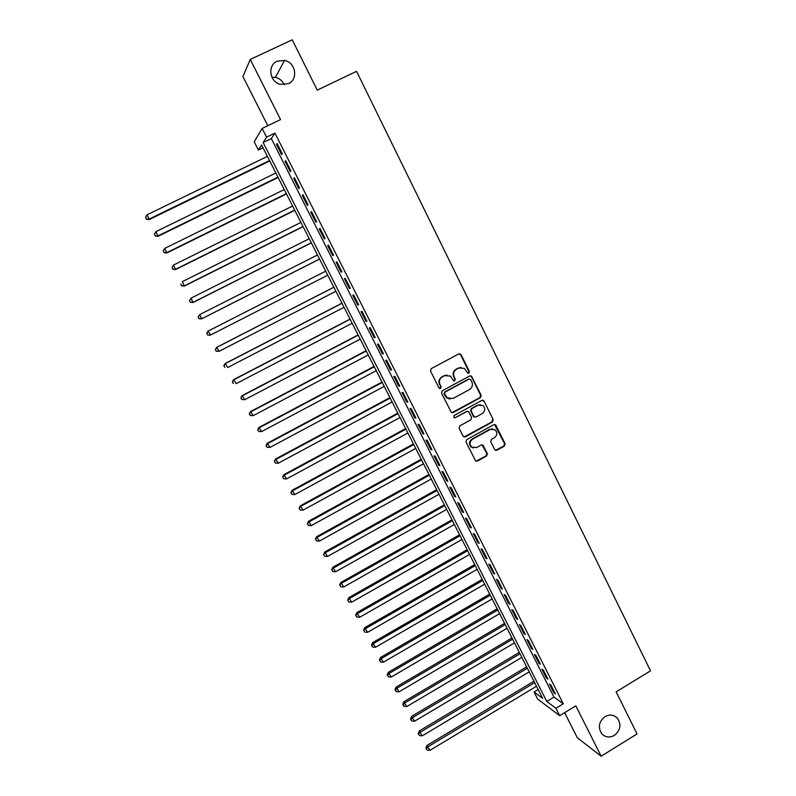 <?xml version="1.0" encoding="UTF-8"?>
<svg xmlns="http://www.w3.org/2000/svg" width="796" height="796" viewBox="0 0 796 796"><rect width="100%" height="100%" fill="white"/><g stroke="black" fill="none" stroke-linecap="round" stroke-linejoin="round"><path stroke-width="1.19" d="M468.864 373.155L469.381 371.483L461.063 354.678L458.755 353.902L431.243 368.647L430.497 371.055L438.934 387.921L440.556 388.448L441.074 386.756L439.989 384.587C438.745 381.354 439.531 378.777 442.347 376.876L444.646 375.642L450.347 376.05L453.501 380.697L454.745 380.786L455.262 379.105L454.178 376.926C452.954 373.702 453.74 371.135 456.536 369.245L458.814 368.011L464.386 368.349L467.65 373.085L468.864 373.155M468.078 373.274L468.864 371.493L460.556 354.708L459.173 353.742M439.73 388.557L440.596 386.747L439.989 384.587M453.939 380.896L454.765 379.105L454.178 376.926M604.97 716.639C598.711 721.803 597.706 727.574 601.945 733.962C605.577 737.414 609.706 737.892 614.343 735.395C620.641 730.141 621.586 724.32 617.189 717.942C613.597 714.629 609.517 714.201 604.97 716.639M277.147 61.222C267.287 65.262 269.496 81.849 280.202 84.326L288.391 83.699C298.54 79.491 295.714 62.277 284.53 60.416L277.147 61.222M494.615 449.551L496.873 450.267L504.415 446.078L505.142 443.7L495.58 424.805L493.809 424.676L466.725 439.611L465.998 441.999L475.6 460.884L477.461 461.073L486.625 455.969L487.351 453.591L483.003 445.193L481.172 445.034L476.625 447.551L471.67 447.093C469.262 444.228 469.531 441.601 472.466 439.233L490.286 429.392L495.052 429.75C497.59 432.606 497.381 435.253 494.406 437.71L491.45 439.342L490.724 441.73L494.615 449.551M555.916 708.261L559.678 715.684L537.648 699.047L534.056 691.973L542.653 698.381L261.605 144.962L258.401 150.016L254.213 141.768L262.143 128.435L266.56 137.151L263.148 142.534L546.782 701.455L555.916 708.261L563.269 703.793L274.928 133.111L266.56 137.151M262.143 128.435L280.56 119.589L250.262 59.431L292.241 39.8L317.246 90.137L356.558 71.332L650.511 670.849L616.144 691.843L637.049 733.922L601.159 756.2L575.807 705.853L559.678 715.684M480.426 397.662L481.162 395.274L471.421 376.07L469.68 375.971L442.307 390.766L441.561 393.174L451.342 412.358L453.183 412.517L480.426 397.662L479.898 397.632L480.625 395.244L471.461 376.727L470.197 375.792M484.067 401.144L493.192 419.572L492.465 421.95L465.361 436.875L463.073 436.148L459.113 428.248L459.849 425.86L470.904 419.8L471.63 417.402L468.536 411.562L466.725 411.423L455.203 417.721L453.909 417.601L454.098 415.522L481.789 400.398L484.067 401.144L493.192 419.572M564.633 712.659L577.319 737.753L601.159 756.2M250.262 59.431L242.929 76.535L267.804 125.718M282.281 153.807L277.088 143.519L276.471 144.404L281.655 154.653L282.281 153.807M290.928 170.891L285.744 160.653L285.107 161.469L290.261 171.667L290.928 170.891M299.525 187.896L294.371 177.707L293.694 178.453L298.828 188.612L299.525 187.896M308.082 204.831L302.948 194.682L302.251 195.368L307.365 205.477L308.082 204.831M316.609 221.676L311.495 211.577L310.758 212.194L315.853 222.263L316.609 221.676M325.086 238.452L320.002 228.402L319.236 228.959L324.31 238.969L325.086 238.452M333.534 255.158L328.469 245.148L327.673 245.636L332.718 255.606L333.534 255.158M341.942 271.774L336.897 261.814L336.081 262.242L341.096 272.172L341.942 271.774M350.31 288.331L345.295 278.411L344.439 278.779L349.434 288.659L350.31 288.331M358.638 304.798L353.643 294.928L352.767 295.236L357.742 305.067L358.638 304.798M366.926 321.206L361.961 311.375L361.056 311.614L366.011 321.415L366.926 321.206M375.185 337.534L370.24 327.743L369.304 327.932L374.229 337.683L375.185 337.534M383.403 353.782L378.478 344.041L377.513 344.171L382.428 353.872L383.403 353.782M391.592 369.971L386.687 360.27L385.692 360.329L390.577 370.001L391.592 369.971M399.741 386.08L394.856 376.418L393.831 376.428L398.697 386.05L399.741 386.08M407.85 402.119L402.985 392.498L401.94 392.448L406.786 402.03L407.85 402.119M415.92 418.079L411.084 408.507L410.01 408.408L414.835 417.94L415.92 418.079M423.96 433.979L419.144 424.447L418.039 424.288L422.845 433.78L423.96 433.979M431.959 449.81L427.163 440.317L426.039 440.098L430.825 449.551L431.959 449.81M439.929 465.57L435.153 456.118L433.999 455.839L438.765 465.252L439.929 465.57M447.869 481.252L443.113 471.849L441.929 471.521L446.675 480.893L447.869 481.252M455.77 496.873L451.034 487.51L449.83 487.122L454.546 496.455L455.77 496.873M463.63 512.425L458.914 503.102L457.69 502.664L462.386 511.947L463.63 512.425M471.461 527.907L466.764 518.634L465.511 518.136L470.187 527.38L471.461 527.907M479.252 543.33L474.585 534.086L473.302 533.539L477.958 542.743L479.252 543.33M487.013 558.683L482.366 549.479L481.063 548.872L485.699 558.046L487.013 558.683M494.744 573.966L490.117 564.802L488.784 564.145L493.401 573.279L494.744 573.966M502.445 589.179L497.828 580.055L496.475 579.349L501.072 588.443L502.445 589.179M510.107 604.333L505.51 595.249L504.137 594.493L508.714 603.537L510.107 604.333M517.728 619.417L513.161 610.373L511.758 609.567L516.315 618.582L517.728 619.417M525.33 634.442L520.773 625.437L519.35 624.571L523.887 633.546L525.33 634.442M532.892 649.397L528.355 640.432L526.912 639.516L531.43 648.451L532.892 649.397M540.424 664.292L535.907 655.367L534.434 654.402L538.942 663.297L540.424 664.292M547.927 679.127L543.429 670.232L541.937 669.217L546.414 678.083L547.927 679.127M274.928 133.111L271.337 138.584L553.996 697.087L563.269 703.793M549.399 683.973L553.857 692.799L555.389 693.893L550.912 685.038L549.399 683.973M284.242 84.764C282.461 80.834 279.525 78.366 275.426 77.361L271.894 77.172M538.146 689.515L534.056 691.973M263.028 147.777L258.401 150.016M271.337 138.584L263.148 142.534M553.996 697.087L546.782 701.455M276.471 144.404L277.316 143.986M285.107 161.469L285.943 161.051M293.694 178.453L294.54 178.035M302.251 195.368L303.087 194.95M310.758 212.194L311.594 211.776M319.236 228.959L320.072 228.532M327.673 245.636L328.509 245.218M341.096 272.172L341.922 271.744M336.081 262.242L336.907 261.824M349.434 288.659L350.26 288.232M357.742 305.067L358.558 304.649M366.011 321.415L366.827 320.987M374.229 337.683L375.045 337.255M382.428 353.872L383.234 353.444M390.577 370.001L391.393 369.573M398.697 386.05L399.502 385.622M406.786 402.03L407.582 401.602M414.835 417.94L415.631 417.512M422.845 433.78L423.641 433.352M430.825 449.551L431.611 449.113M438.765 465.252L439.551 464.814M446.675 480.893L447.461 480.456M454.546 496.455L455.332 496.017M462.386 511.947L463.163 511.51M470.187 527.38L470.973 526.942M477.958 542.743L478.734 542.305M485.699 558.046L486.475 557.598M493.401 573.279L494.177 572.831M501.072 588.443L501.838 587.995M508.714 603.537L509.48 603.089M516.315 618.582L517.082 618.124M523.887 633.546L524.654 633.099M531.43 648.451L532.186 648.004M538.942 663.297L539.698 662.849M546.414 678.083L547.17 677.625M553.857 692.799L554.613 692.351M460.914 367.394L458.814 368.011M453.69 376.926C452.456 373.702 453.242 371.145 456.038 369.254L458.317 368.031M446.874 375.006L444.646 375.642M439.511 384.577C438.278 381.344 439.064 378.777 441.87 376.876L444.158 375.642M451.969 412.676L479.898 397.632M470.715 379.602L469.113 379.075L445.093 392.07L444.576 393.751L447.282 397.96L453.113 398.448L469.511 389.552C472.287 387.652 473.073 385.095 471.849 381.891L470.715 379.602M449.999 399.065L446.795 397.93L445.233 396.02L444.088 393.731L444.606 392.05L468.595 379.075M464.038 437.004L491.918 421.89L492.644 419.512M467.411 411.214L455.203 417.721M482.316 413.532C485.331 411.044 485.52 408.368 482.893 405.492L478.167 405.164L471.869 408.607L471.132 411.005L474.227 416.845L476.028 416.985L482.316 413.532M480.326 404.627L478.167 405.164M474.804 417.134L473.222 416.189L470.615 410.955L471.351 408.567L477.64 405.124M483.53 401.114L482.406 400.209M492.694 428.855L490.286 429.392M473.391 447.979L471.152 446.994C468.745 444.128 469.013 441.511 471.948 439.143L489.739 429.323M476.038 461.163L486.087 455.859L486.814 453.481L481.988 444.825M495.51 450.377L503.848 445.979L504.574 443.611L494.515 424.477M267.406 156.384L147.081 214.791L149.17 219.596L269.725 160.961M146.424 218.97L145.539 217.288L146.374 219.208L149.31 218.999L269.516 160.543M145.539 217.288L147.081 214.791M149.17 219.596L146.374 219.208M275.844 173.001L155.966 231.606L158.006 236.332L278.122 177.498M155.3 235.765L154.414 234.084L155.24 235.974L158.175 235.805L277.943 177.14M154.414 234.084L155.966 231.606M158.006 236.332L155.24 235.974M284.242 189.547L164.802 248.352L166.812 252.989L286.48 193.955M164.135 252.471L163.25 250.81L164.056 252.66L167.011 252.521L286.341 193.667M163.25 250.81L164.802 248.352M166.812 252.989L164.056 252.66M292.61 206.015L173.608 265.018L175.568 269.575L294.809 210.343M172.921 269.108L172.045 267.456L172.841 269.277L175.797 269.167L294.689 210.114M172.045 267.456L173.608 265.018M175.568 269.575L172.841 269.277M300.928 222.402L182.364 281.605L184.284 286.082L303.087 226.661M181.677 285.674L180.801 284.023L181.578 285.814L184.553 285.744L303.007 226.492M184.284 286.082L181.578 285.814M309.226 238.73L191.09 298.122L192.97 302.52L311.345 242.899M190.393 302.162L189.518 300.52L190.284 302.271L193.259 302.241L311.286 242.8M189.408 300.629L191.09 298.122L189.518 300.52M192.97 302.52L190.284 302.271M317.475 254.979L199.766 314.559L201.607 318.878L319.554 259.078M199.07 318.579L198.204 316.937L198.94 318.669L201.935 318.659L319.534 259.038M198.075 317.027L199.766 314.559L198.204 316.937M201.607 318.878L198.94 318.669M206.841 333.285L207.706 334.917L206.841 333.285L208.413 330.937L325.693 271.157L208.064 331.106L210.572 335.017L327.743 275.197M207.706 334.917L210.214 335.176L207.567 334.977M206.701 333.355L208.064 331.106M333.842 287.207L216.641 347.345L219.169 351.285L335.912 291.286M333.872 287.276L217.019 347.225L215.288 349.603L216.303 351.185L215.437 349.563M216.303 351.185L219.169 351.285L216.154 351.225M215.288 349.603L216.641 347.345M341.962 303.186L225.178 363.503L227.726 367.493L344.051 307.306M342.021 303.306L225.586 363.454L223.845 365.782L224.86 367.384L224.004 365.762M223.845 365.782L225.178 363.503M350.041 319.096L233.676 379.592L236.243 383.622L352.15 323.256M350.131 319.276L234.114 379.602L232.352 381.891L233.377 383.503L232.531 381.891M232.352 381.891L233.676 379.592M358.081 334.937L242.143 395.622L244.72 399.691L360.22 339.146M358.2 335.176L242.611 395.682L240.83 397.93L241.865 399.552L241.019 397.95M244.72 399.691L241.865 399.552M240.83 397.93L242.143 395.622M366.09 350.718L250.561 411.572L253.168 415.681L368.25 354.956M366.24 351.006L251.058 411.681L249.267 413.89L250.312 415.532L249.466 413.94M253.168 415.681L250.312 415.532M249.267 413.89L250.561 411.572M374.07 366.419L258.949 427.442L261.576 431.591L376.239 370.697M374.249 366.767L259.476 427.621L257.665 429.78L258.72 431.442L257.874 429.86M261.576 431.591L258.72 431.442M257.665 429.78L258.949 427.442M382.01 382.06L267.297 443.253L269.944 447.442L384.199 386.378M382.219 382.468L267.854 443.491L266.033 445.611L267.088 447.282L266.252 445.71M269.944 447.442L267.088 447.282M266.033 445.611L267.297 443.253M389.921 397.622L275.615 458.993L278.272 463.222L392.13 401.98M390.149 398.09L276.192 459.282L274.361 461.362L275.426 463.053L274.59 461.481M278.272 463.222L275.426 463.053M274.361 461.362L275.615 458.993M397.791 413.124L283.893 474.665L286.57 478.933L400.02 417.522M398.05 413.651L284.5 475.013L282.65 477.053L283.714 478.754L282.888 477.192M286.57 478.933L283.714 478.754M282.65 477.053L283.893 474.665M405.632 428.566L292.132 490.266L294.828 494.575L407.88 433.004M405.92 429.144L292.769 490.674L290.898 492.664L291.983 494.396L291.157 492.833M294.828 494.575L291.983 494.396M290.898 492.664L292.132 490.266M413.432 443.939L300.341 505.808L303.057 510.146L415.711 448.407M413.751 444.566L301.007 506.256L299.117 508.216L300.201 509.957L299.386 508.405M303.057 510.146L300.201 509.957M299.117 508.216L300.341 505.808M421.203 459.242L308.51 521.271L311.246 525.649L423.502 463.75M421.552 459.919L309.196 521.778L307.306 523.698L308.4 525.45L307.574 523.907M311.246 525.649L308.4 525.45M307.306 523.698L308.51 521.271M428.945 474.476L316.639 536.673L319.395 541.091L431.253 479.033M429.323 475.212L317.365 537.24L315.445 539.111L316.549 540.882L315.733 539.34M319.395 541.091L316.549 540.882M315.445 539.111L316.639 536.673M436.656 489.659L324.738 552.006L327.514 556.464L438.984 494.246M437.054 490.445L325.484 552.623L323.564 554.464L324.668 556.245L323.863 554.712M327.514 556.464L324.668 556.245M323.564 554.464L324.738 552.006M444.327 504.764L332.798 567.279L335.594 571.767L446.675 509.39M444.755 505.609L333.574 567.946L331.634 569.747L332.748 571.538L331.942 570.016M335.594 571.767L332.748 571.538M331.634 569.747L332.798 567.279M451.969 519.808L340.827 582.483L343.643 587L454.337 524.474M452.426 520.703L341.633 583.199L339.673 584.961L340.797 586.771L340.001 585.249M343.643 587L340.797 586.771M339.673 584.961L340.827 582.483M459.581 534.793L348.827 597.617L351.653 602.174L461.959 539.489M460.058 535.738L349.653 598.383L347.683 600.104L348.817 601.935L348.011 600.423M351.653 602.174L348.817 601.935M347.683 600.104L348.827 597.617M467.152 549.718L356.787 612.681L359.633 617.278L469.56 554.444M467.66 550.713L357.643 613.507L355.653 615.189L356.797 617.029L356.001 615.527M359.633 617.278L356.797 617.029M355.653 615.189L356.787 612.681M474.705 564.573L364.707 627.696L367.573 632.322L477.122 569.339M475.232 565.628L365.593 628.571L363.593 630.213L364.737 632.064L363.941 630.561M367.573 632.322L364.737 632.064M363.593 630.213L364.707 627.696M482.217 579.369L372.608 642.641L375.483 647.297L484.655 584.174M482.774 580.473L373.513 643.556L371.861 645.536L371.503 645.168L372.647 647.039L371.861 645.536M375.483 647.297L372.647 647.039M371.503 645.168L372.608 642.641M489.699 594.105L380.458 657.516L383.364 662.212L492.147 598.94M490.276 595.249L381.393 658.491L379.742 660.451L379.374 660.063L380.528 661.944L379.742 660.451M383.364 662.212L380.528 661.944M379.374 660.063L380.458 657.516M497.152 608.771L388.289 672.331L391.204 677.058L499.619 613.646M497.759 609.975L389.244 673.356L387.592 675.297L387.204 674.889L388.368 676.779L387.592 675.297M391.204 677.058L388.368 676.779M387.204 674.889L388.289 672.331M504.565 623.387L396.08 687.087L399.015 691.843L507.062 628.293M505.201 624.631L397.065 688.162L395.403 690.082L395.005 689.654L396.179 691.565L395.403 690.082M399.015 691.843L396.179 691.565M395.005 689.654L396.08 687.087M511.957 637.934L403.841 701.773L406.786 706.569L514.465 642.87M512.614 639.228L404.846 702.898L403.184 704.808L402.776 704.361L403.96 706.281L403.184 704.808M406.786 706.569L403.96 706.281M402.776 704.361L403.841 701.773M519.31 652.422L411.562 716.4L414.527 721.236L521.838 657.397M519.997 653.775L412.597 717.574L410.925 719.465L410.517 718.997L411.701 720.927L410.925 719.465M414.527 721.236L411.701 720.927M410.517 718.997L411.562 716.4M526.644 666.859L419.253 730.967L422.238 735.832L529.181 671.854M527.35 668.252L420.318 732.191L418.646 734.071L418.218 733.574L419.412 735.524L418.646 734.071M422.238 735.832L419.412 735.524M418.218 733.574L419.253 730.967M533.937 681.227L426.915 745.474L429.92 750.369L536.494 686.261M534.673 682.669L427.999 746.738L426.328 748.608L425.9 748.091L427.094 750.051L426.328 748.608M429.92 750.369L427.094 750.051M425.9 748.091L426.915 745.474M468.864 371.493L469.381 371.483M454.765 379.105L455.262 379.105M456.038 369.254L456.536 369.245M460.556 354.708L461.063 354.678M452.685 412.477L453.183 412.517M471.461 376.727L471.978 376.727M480.625 395.244L481.162 395.274M491.918 421.89L492.465 421.95M464.854 436.795L465.361 436.875M466.217 411.373L466.725 411.423M471.351 408.567L471.869 408.607M470.615 410.955L471.132 411.005M473.222 416.189L473.739 416.248M471.948 439.143L472.466 439.233M482.913 445.66L483.451 445.76M486.814 453.481L487.351 453.591M486.087 455.859L486.625 455.969M476.933 460.954L477.461 461.073M495.53 425.343L496.077 425.402M504.574 443.611L505.142 443.7M503.848 445.979L504.415 446.078M496.326 450.168L496.873 450.267M275.426 77.361L284.53 60.416M613.875 715.713L617.189 717.942M459.969 354.031L460.476 354.001M470.904 376.08L471.421 376.07M473.71 416.786L474.227 416.845M483.013 400.488L483.55 400.517M471.152 446.994L471.67 447.093M482.466 445.093L483.003 445.193M495.032 424.736L495.58 424.805"/></g></svg>
